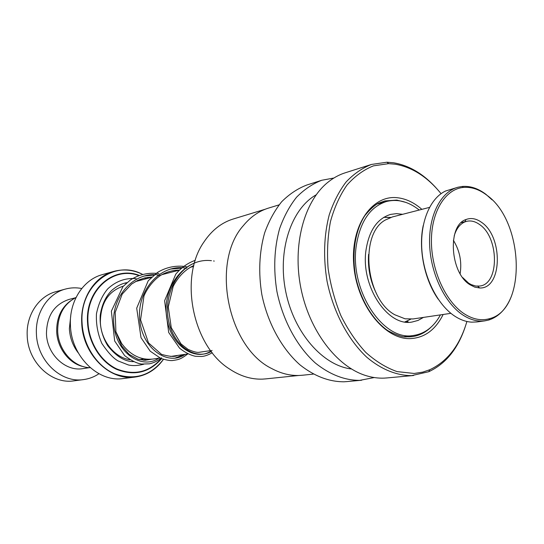 <?xml version="1.0" encoding="UTF-8"?>
<svg xmlns="http://www.w3.org/2000/svg" width="544" height="544" viewBox="0 0 544 544"><rect width="100%" height="100%" fill="white"/><g stroke="black" fill="none" stroke-linecap="round" stroke-linejoin="round"><path stroke-width="0.82" d="M90.236 367.696C73.807 367.547 58.235 350.418 57.684 331.174C57.671 315.18 63.791 303.946 76.031 297.48M151.361 277.392L135.32 281.636M160.854 362.698C153.85 370.913 145.207 375.707 134.926 377.08C109.759 381.004 82.62 354.409 81.729 323.075C80.254 298.608 94.622 276.345 113.907 271.361L102.415 274.604C83.286 279.548 69.02 301.478 70.441 325.53C71.278 356.327 98.11 382.439 123.08 378.563L123.604 378.495M78.254 352.879C72.869 345.868 69.904 337.804 69.367 328.678L70.754 315.785M115.736 331.418L121.7 343.584C130.336 355.157 140.746 360.312 152.918 359.054L153.265 358.999M81.729 288.517C76.228 287.443 70.795 287.626 65.416 289.068L56.018 291.659C38.889 295.997 26.064 315.003 27.207 335.682C27.771 362.12 51.456 384.431 73.739 380.875L74.195 380.814M70.584 300.805C61.132 307.856 56.501 318.09 56.692 331.5C57.242 348.384 69.496 364.004 83.919 366.744M75.358 297.799L69.04 299.431C54.318 304.341 46.791 315.751 46.451 333.676C46.934 354.3 65.457 371.702 82.79 368.648L83.116 368.601M65.416 289.068C48.158 293.434 35.238 312.705 36.414 333.69C37.019 360.536 60.948 383.2 83.409 379.61C89.039 378.882 94.228 376.924 98.967 373.735M407.225 321.205L408.068 321.647L407.034 322.177M402.614 214.309L396.583 213.629L390.674 214.39C377.25 218.504 369.009 230.52 365.956 250.43C360.672 286.273 387.879 327.073 412.148 322.014L418.037 320.43L423.47 317.404M419.247 210.032C408.598 201.613 397.725 198.757 386.614 201.464C370.199 206.672 360.074 221.53 356.238 246.017C349.534 290.605 383.302 341.435 413.358 335.505C424.81 333.785 433.84 326.91 440.45 314.881M376.536 293.712C370.328 281.323 367.676 268.206 368.58 254.374M429.481 207.4L392.367 216.947L385.39 219.987C359.217 233.9 365.418 299.05 394.815 314.765L405.103 318.818L413.093 318.94M486.662 195.072C479.04 189.305 471.288 186.755 463.4 187.415C445.427 189.013 431.324 211.494 431.419 241.094C431.406 270.66 445.903 302.097 464.481 313.956C473.137 319.416 481.515 320.98 489.614 318.655C527.095 309.516 524.028 220.986 486.662 195.072M511.53 295.956C506.491 308.693 498.93 316.71 488.852 320.001L484.711 320.878C477.666 321.742 470.512 319.872 463.25 315.255C445.087 303.661 430.617 273.72 429.624 244.562C428.556 215.376 440.898 191.61 458.014 187.218L462.182 186.47C470.213 185.803 478.108 188.408 485.867 194.276L492.089 199.845M438.11 299.071C424.395 279.562 418.173 248.812 423.232 225.508M458.014 187.218L445.597 191.005C429.984 198.234 419.852 222.476 421.886 250.247C423.878 278.004 437.906 305.449 455.178 316.424C460.714 319.94 466.249 321.851 471.784 322.157L477.102 321.919M481.569 222.353C503.424 236.762 502.282 289.306 479.631 287.966L474.783 287.144L469.934 284.709C449.949 272.809 447.25 225.27 465.963 219.538C471.063 217.6 476.265 218.538 481.569 222.353M462.665 277.562L468.602 283.125L471.192 284.621L475.782 286.056L479.808 286.035C499.589 284.09 499.134 237.395 479.57 224.529C475.334 221.462 471.097 220.381 466.874 221.279L464.882 221.911C459.938 224.046 456.389 228.67 454.22 235.783M460.136 273.72C461.972 261.759 459.721 250.614 453.376 240.305M265.921 378.869L262.48 379.127C251.165 379.515 240.101 376.094 229.296 368.859C192.481 345.76 178.833 277.154 204.02 241.876C211.861 230.221 221.612 222.591 233.267 218.994L265.118 209.27M302.716 375.21L299.234 375.462C290.102 375.782 280.996 373.517 271.932 368.655C227.637 347.521 210.582 261.807 243.426 225.536C250.628 216.818 259.012 210.997 268.586 208.066L279.045 204.877M374.238 377.55L359.713 380.365C344.617 380.358 329.875 374.619 315.486 363.134C297.085 346.637 282.832 320.443 276.916 291.462C273.312 269.171 274.203 248.248 279.596 228.698C283.9 216.56 289.558 206.06 296.568 197.2C304.191 189.468 312.596 183.818 321.769 180.261L333.88 178.024M346.922 381.582L344.026 381.793C328.991 381.806 314.323 376.183 300.03 364.908C281.751 348.724 267.641 323.014 261.834 294.542C258.305 272.653 259.243 252.083 264.649 232.846C268.967 220.891 274.625 210.548 281.615 201.81C289.231 194.167 297.609 188.578 306.762 185.042L321.769 180.261M387.178 377.91L384.268 378.121C378.162 378.372 371.974 377.509 365.69 375.53C336.716 366.52 309.352 330.82 300.873 288.089C292.332 245.378 303.94 202.062 327.264 182.804C332.853 178.153 338.864 174.808 345.277 172.781L371.464 164.444L386.94 162.214L393.659 162.792C409.646 165.539 424.191 174.352 437.281 189.23M465.154 327.032C457.776 348.962 445.645 363.861 428.747 371.722L411.624 375.625C396.698 375.612 381.167 369.383 366.792 357.224C348.01 339.694 333.309 311.896 327.046 281.207C323.197 257.611 323.918 235.518 329.208 214.934C333.472 202.178 339.109 191.175 346.127 181.934C353.784 173.883 362.222 168.055 371.464 164.444M466.902 321.477C459.945 345.29 447.569 361.379 429.767 369.736L422.756 372.123L414.195 373.476L397.032 371.586C386.22 367.778 375.795 361.379 365.758 352.39C356.204 342.02 347.902 329.739 340.85 315.54C334.737 300.533 330.487 284.845 328.1 268.464C326.89 252.096 327.672 236.47 330.46 221.585C334.336 207.509 339.844 195.337 346.977 185.076C354.872 176.147 363.698 169.742 373.463 165.852L388.64 163.649L395.236 164.206C412.27 167.178 427.543 177.004 441.055 193.678M351.404 368.961C322.918 365.656 293.991 332.867 285.729 291.604C277.304 250.383 291.217 208.923 316.173 194.813M143.786 276.073L154 275.04L143.786 276.073M157.746 275.373L158.63 275.509L157.746 275.373M183.886 354.518L174.848 358.204L183.886 354.518M170.306 269.083L181.628 268.11L170.306 269.083M212.065 350.39C195.527 362.651 169.442 345.426 166.437 315.472C162.901 285.641 185.552 257.428 211.453 260.698C185.552 257.428 162.901 285.641 166.437 315.472C169.442 345.426 195.527 362.651 212.065 350.39M213.574 260.97L214.254 261.086L213.574 260.97M129.914 359.727C114.628 357.646 101.041 340.748 100.368 322.354C100.579 303.266 108.215 291.196 123.277 286.151L123.372 286.124M383.806 217.314L390.796 217.403M148.764 278.066L147.716 277.358M142.446 274.339C114.464 258.992 79.295 285.212 82.083 323.034C83.15 345.311 96.9 366.364 114.784 373.857C134.456 380.63 150.668 375.809 163.411 359.38M161.52 358.72C149.206 372.701 134.239 376.244 116.627 369.356C100.613 361.923 88.536 342.768 87.543 322.619C85.163 289.789 113.744 265.275 139.182 275.38M144.901 277.882L146.356 278.691M145.955 278.793L144.459 277.984M138.713 275.556C113.567 265.968 85.639 290.285 87.985 322.599C88.964 342.55 100.885 361.515 116.729 368.92C134.144 375.809 148.974 372.368 161.235 358.605M124.426 283.206L126.521 283.023M430.97 327.216C425.435 332.581 419.098 335.73 411.958 336.668L405.178 336.92C401.418 336.811 395.672 334.744 387.933 330.718C372.994 320.43 360.74 300.206 355.762 277.161C351.506 253.966 355.069 230.649 364.929 215.499C370.484 208.882 375.102 204.755 378.787 203.109L384.88 200.933L396.807 200.083L405.715 202.354M411.958 336.668L408.626 336.892M443.142 314.48C435.472 329.922 424.422 337.974 409.992 338.633C384.275 339.422 356.667 304.484 353.756 264.778C350.465 225.06 372.456 194.133 398.079 197.819C406.443 198.914 414.372 202.762 421.879 209.358M158.78 358.197C141.991 370.036 116.062 353.138 113.846 324.612C111.085 296.188 134.633 270.456 159.78 275.21M185.096 354.341C168.239 366.534 141.93 348.942 139.699 319.314C136.925 289.796 160.949 263.214 186.667 268.24M211.303 351.492C196.561 360.026 175.535 347.806 169.293 323.877C162.806 300.07 174.019 271.449 194.494 263.078M193.61 266.438L190.182 267.328M179.452 270.11L161.888 274.666M383.765 217.335L390.395 217.539M113.907 271.361C123.61 268.811 133.137 269.797 142.487 274.326M147.744 277.352L148.777 278.066M163.431 359.387C156.182 369.539 146.683 375.435 134.926 377.08L123.08 378.563M404.872 321.932L410.815 319.185M210.637 350.601L198.662 352.356M187.952 353.92L170.578 356.463M159.909 358.027L152.918 359.054M144.174 358.877L139.305 359.604M83.409 379.61L73.739 380.875M89.488 367.656L82.79 368.648M386.614 201.464L377.624 203.932M413.358 335.505L404.471 336.675M404.498 336.675L406.932 336.355M407.082 322.157L405.749 321.715M463.4 187.415L462.182 186.47M477.72 286.198L479.631 287.966M412.733 318.995L450.901 313.33M476.632 321.98L484.711 320.878M461.271 222.591L464.97 221.728M464.882 221.911L465.963 219.538M489.614 318.655L488.852 320.001M298.717 375.482L265.125 378.95M313.276 374.116L301.9 375.292M361.644 380.242L345.957 381.67M413.569 375.503L386.206 377.998M429.767 369.736L428.747 371.722M388.64 163.649L386.94 162.214M151.538 359.21L144.976 360.291L137.999 359.23L129.186 354.409L121.672 345.909L115.906 332.16L115.199 312.372L122.216 294.107L131.587 284.09L137.863 280.31L144.643 277.943L151.756 277.018M177.48 355.456C174.835 357.034 169.504 356.66 161.473 354.334L148.505 342.904L140.576 319.824L143.983 295.929C148.063 286.226 155.91 277.964 161.595 274.829C167.219 271.721 173.176 270.137 179.472 270.089M205.686 351.322L198.825 352.356C196.588 352.58 192.984 351.574 188.006 349.343L181.016 343.917L171.278 327.74L168.259 306.938L173.21 286.314C178.391 276.454 185.273 269.518 193.841 265.506M126.949 282.649C121.951 283.458 116.906 286.015 111.819 290.312C105.692 296.405 101.823 304.749 100.212 315.35C99.613 326.135 102.061 336.178 107.569 345.494C115.988 356.225 124.617 361.617 133.47 361.672M143.453 360.25L146.139 359.156M141.692 279.902L139.964 279.405M136.143 278.657C125.514 277.739 116.028 281.153 107.692 288.898C102.265 295.365 98.518 303.681 96.451 313.84C95.962 324.176 97.77 334.064 101.884 343.495C107.923 352.451 113.322 358.258 118.082 360.93L128.323 364.942C132.593 365.976 137.741 365.745 143.759 364.242M161.507 357.796C157.944 360.801 153.911 362.814 149.41 363.834L141.488 364.038C136.768 363.365 131.165 360.563 124.658 355.633L114.662 340.972L111.364 311.168L122.971 286.566L130.37 279.997C138.815 274.53 148.349 272.381 158.964 273.557M162.513 274.319L162.867 274.407M187.762 353.947C180.282 359.618 178.561 359.577 172.516 360.536C170.32 360.808 166.437 360.114 160.868 358.455L150.192 351.172L141.018 337.688L136.7 308.19L148.206 280.786L157.495 272.456C166.321 267.111 175.943 265.173 186.368 266.655M212.248 352.709C208.515 354.919 205.006 356.177 201.722 356.49L195.473 356.3C190.366 355.218 185.082 352.526 179.622 348.235L168.681 332.445L164.614 300.723L175.746 274.21C181.186 267.641 187.714 263.004 195.337 260.297"/></g></svg>
